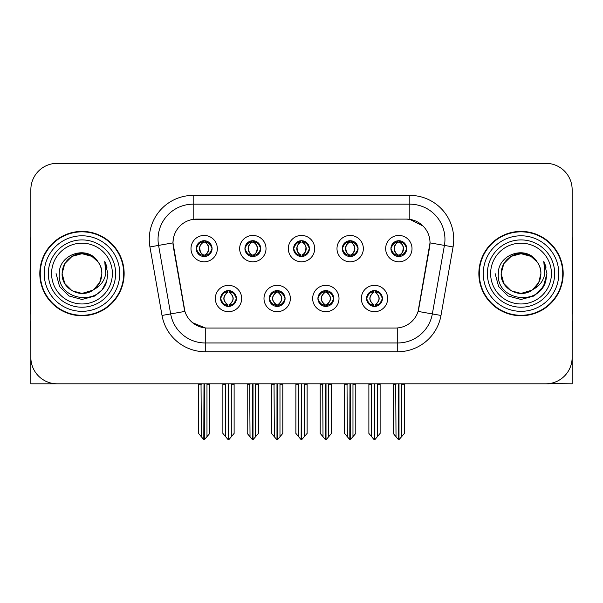 <?xml version="1.0" encoding="UTF-8"?>
<svg xmlns="http://www.w3.org/2000/svg" width="603" height="603" viewBox="0 0 603 603"><rect width="100%" height="100%" fill="white"/><g stroke="black" fill="none" stroke-linecap="round" stroke-linejoin="round"><path stroke-width="0.9" d="M293.593 248.617A7.907 7.907 0 0 0 301.5 256.524A7.907 7.907 0 0 0 309.407 248.617A7.907 7.907 0 0 0 301.5 240.71A7.907 7.907 0 0 0 293.593 248.617L293.669 248.617C295.304 253.034 297.354 255.159 299.827 255.001L299.292 256.207M288.324 248.617A13.176 13.176 0 0 0 301.5 261.792A13.176 13.176 0 0 0 314.676 248.617A13.176 13.176 0 0 0 301.5 235.441A13.176 13.176 0 0 0 288.324 248.617M317.924 298.515A7.907 7.907 0 0 0 325.831 306.422A7.907 7.907 0 0 0 333.738 298.515A7.907 7.907 0 0 0 325.831 290.608A7.907 7.907 0 0 0 317.924 298.515L318 298.515C319.5 302.766 321.55 304.899 324.165 304.899L325.1 304.899C319.869 300.641 319.869 296.382 325.1 292.123L324.165 292.123C321.603 292.071 319.545 294.204 318 298.515M312.656 298.515A13.176 13.176 0 0 0 325.831 311.691A13.176 13.176 0 0 0 339.007 298.515A13.176 13.176 0 0 0 325.831 285.34A13.176 13.176 0 0 0 312.656 298.515M342.263 248.617A7.907 7.907 0 0 0 350.162 256.524A7.907 7.907 0 0 0 358.069 248.617A7.907 7.907 0 0 0 350.162 240.71A7.907 7.907 0 0 0 342.263 248.617L342.331 248.617C343.974 253.034 346.024 255.159 348.489 255.001L347.954 256.207M336.987 248.617A13.176 13.176 0 0 0 350.162 261.792A13.176 13.176 0 0 0 363.345 248.617A13.176 13.176 0 0 0 350.162 235.441A13.176 13.176 0 0 0 336.987 248.617M390.925 248.617A7.907 7.907 0 0 0 398.832 256.524A7.907 7.907 0 0 0 406.739 248.617A7.907 7.907 0 0 0 398.832 240.71A7.907 7.907 0 0 0 390.925 248.617L391 248.617C392.636 253.034 394.686 255.159 397.158 255.001L396.623 256.207M385.656 248.617A13.176 13.176 0 0 0 398.832 261.792A13.176 13.176 0 0 0 412.007 248.617A13.176 13.176 0 0 0 398.832 235.441A13.176 13.176 0 0 0 385.656 248.617M244.931 248.617A7.907 7.907 0 0 0 252.838 256.524A7.907 7.907 0 0 0 260.737 248.617A7.907 7.907 0 0 0 252.838 240.71A7.907 7.907 0 0 0 244.931 248.617L244.999 248.617C246.642 253.034 248.692 255.159 251.165 255.001L250.622 256.207M239.655 248.617A13.176 13.176 0 0 0 252.838 261.792A13.176 13.176 0 0 0 266.013 248.617A13.176 13.176 0 0 0 252.838 235.441A13.176 13.176 0 0 0 239.655 248.617M196.261 248.617A7.907 7.907 0 0 0 204.168 256.524A7.907 7.907 0 0 0 212.075 248.617A7.907 7.907 0 0 0 204.168 240.71A7.907 7.907 0 0 0 196.261 248.617L196.337 248.617C197.972 253.034 200.023 255.159 202.495 255.001L201.96 256.207M190.993 248.617A13.176 13.176 0 0 0 204.168 261.792A13.176 13.176 0 0 0 217.344 248.617A13.176 13.176 0 0 0 204.168 235.441A13.176 13.176 0 0 0 190.993 248.617M220.592 298.515A7.907 7.907 0 0 0 228.499 306.422A7.907 7.907 0 0 0 236.406 298.515A7.907 7.907 0 0 0 228.499 290.608A7.907 7.907 0 0 0 220.592 298.515L220.668 298.515C222.168 302.766 224.218 304.899 226.834 304.899L227.768 304.899C222.537 300.641 222.537 296.382 227.768 292.123L226.834 292.123C224.271 292.071 222.213 294.204 220.668 298.515M215.324 298.515A13.176 13.176 0 0 0 228.499 311.691A13.176 13.176 0 0 0 241.675 298.515A13.176 13.176 0 0 0 228.499 285.34A13.176 13.176 0 0 0 215.324 298.515M269.262 298.515A7.907 7.907 0 0 0 277.169 306.422A7.907 7.907 0 0 0 285.076 298.515A7.907 7.907 0 0 0 277.169 290.608A7.907 7.907 0 0 0 269.262 298.515L269.337 298.515C270.83 302.766 272.888 304.899 275.496 304.899L276.43 304.899C271.199 300.641 271.199 296.382 276.43 292.123L275.496 292.123C272.933 292.071 270.883 294.204 269.337 298.515M263.993 298.515A13.176 13.176 0 0 0 277.169 311.691A13.176 13.176 0 0 0 290.344 298.515A13.176 13.176 0 0 0 277.169 285.34A13.176 13.176 0 0 0 263.993 298.515M366.594 298.515A7.907 7.907 0 0 0 374.501 306.422A7.907 7.907 0 0 0 382.408 298.515A7.907 7.907 0 0 0 374.501 290.608A7.907 7.907 0 0 0 366.594 298.515L366.662 298.515C368.162 302.766 370.219 304.899 372.827 304.899L373.762 304.899C368.531 300.641 368.531 296.382 373.762 292.123L372.827 292.123C370.265 292.071 368.207 294.204 366.662 298.515M361.325 298.515A13.176 13.176 0 0 0 374.501 311.691A13.176 13.176 0 0 0 387.676 298.515A13.176 13.176 0 0 0 374.501 285.34A13.176 13.176 0 0 0 361.325 298.515M172.986 242.821A23.721 23.721 0 0 0 173.347 246.936L184.186 308.427A23.721 23.721 0 0 0 207.545 328.032L395.455 328.032A23.721 23.721 0 0 0 418.814 308.427L429.653 246.936A23.721 23.721 0 0 0 406.301 219.1L196.699 219.1A23.721 23.721 0 0 0 172.986 242.821L173.249 239.308M549.129 383.598L572.149 383.81L572.149 189.674A26.351 26.351 0 0 0 545.79 163.323L57.21 163.323A26.351 26.351 0 0 0 30.851 189.674L30.851 383.81L110.085 383.81M492.915 383.81L549.129 383.81M39.813 273.566A42.165 42.165 0 0 0 81.978 315.731A42.165 42.165 0 0 0 124.143 273.566A42.165 42.165 0 0 0 81.978 231.401A42.165 42.165 0 0 0 39.813 273.566M478.857 273.566A42.165 42.165 0 0 0 521.022 315.731A42.165 42.165 0 0 0 563.187 273.566A42.165 42.165 0 0 0 521.022 231.401A42.165 42.165 0 0 0 478.857 273.566M193.186 195.387L409.814 195.387A43.921 43.921 0 0 1 453.064 246.936L440.981 315.452A43.921 43.921 0 0 1 397.731 351.745L205.269 351.745A43.921 43.921 0 0 1 162.019 315.452L149.936 246.936A43.921 43.921 0 0 1 193.186 195.387L193.186 204.168L409.814 204.168A35.14 35.14 0 0 1 444.419 245.406L432.336 313.929A35.14 35.14 0 0 1 397.731 342.964L205.269 342.964A35.14 35.14 0 0 1 170.664 313.929L158.581 245.406A35.14 35.14 0 0 1 193.186 204.168L193.186 219.364L406.301 219.1L409.814 219.364L423.065 226.05M395.455 328.032L207.545 328.032M205.269 351.745L205.269 327.919L192.613 322.733M453.064 246.936L430.014 242.866L418.083 311.412L440.981 315.452M162.019 315.452L184.917 311.412L172.986 242.866L158.581 245.406A35.14 35.14 0 0 1 158.054 239.308M418.814 308.427L418.67 309.173M184.33 309.173L184.186 308.427M545.79 163.323L57.21 163.323M30.851 189.674L30.851 357.458A26.351 26.351 0 0 0 57.21 383.81L545.79 383.81A26.351 26.351 0 0 0 572.149 357.458L572.149 189.674M375.857 306.301L375.232 304.899L376.166 304.899C378.729 304.96 380.787 302.827 382.332 298.5C380.825 294.249 378.767 292.123 376.166 292.123L376.709 290.925M375.857 290.729L375.232 292.123L376.166 292.123M374.026 304.899L374.026 304.899C368.659 300.641 368.659 296.382 374.026 292.123L374.026 292.123M375.232 292.123L375.232 292.123C380.463 296.382 380.463 300.641 375.232 304.899L374.976 304.899C380.342 300.641 380.342 296.382 374.976 292.123M371.365 383.81L371.689 436.76L374.139 439.677L374.855 439.677L380.124 433.406L380.124 384.247L377.312 384.247L377.312 436.76M374.674 383.81L374.674 439.677M377.636 383.81L377.312 384.247M380.124 383.81L380.124 384.247M374.32 439.677L374.32 383.81M368.878 383.81L368.878 433.406L371.689 436.76M371.689 384.247L368.878 384.247M395.696 383.81L396.02 436.76L398.47 439.677L398.658 383.81M399.005 383.81L399.005 439.677L404.455 433.406L404.455 384.247L401.643 384.247L401.967 383.81M393.209 383.81L393.209 433.406L396.02 436.76M396.02 384.247L393.209 384.247M401.643 436.76L401.643 384.247M404.455 383.81L404.455 384.247M397.467 256.403L398.093 255.001L397.158 255.001M397.467 240.831L398.093 242.233L397.158 242.233C394.611 242.187 392.561 244.313 391 248.617M406.739 248.617L406.663 248.617C405.141 244.366 403.09 242.24 400.505 242.233L399.57 242.233C402.08 243.574 403.407 245.7 403.558 248.617C403.407 251.534 402.08 253.659 399.57 255.001L400.505 255.001L401.04 256.207M406.663 248.617C405.08 252.959 403.03 255.084 400.505 255.001M398.093 255.001L398.357 255.001C395.779 253.659 394.415 251.534 394.264 248.617C394.415 245.7 395.779 243.574 398.357 242.233C396.488 242.986 395.161 244.72 394.377 247.426C394.596 251.7 395.922 254.225 398.357 255.001L398.093 255.001C395.583 253.659 394.256 251.534 394.106 248.617C394.256 245.7 395.583 243.574 398.093 242.233L398.093 242.233M399.307 255.001C401.884 253.659 403.249 251.534 403.399 248.617C403.249 245.7 401.884 243.574 399.307 242.233L399.307 242.233C401.176 242.986 402.502 244.72 403.286 247.426C403.068 251.7 401.741 254.225 399.299 255.001L399.962 256.441M327.195 306.301L326.57 304.899L327.504 304.899C330.067 304.96 332.125 302.827 333.663 298.5C332.155 294.249 330.105 292.123 327.504 292.123L328.04 290.925M327.195 290.729L326.57 292.123L327.504 292.123M325.356 304.899L325.356 304.899C319.809 300.641 319.809 296.382 325.364 292.123C319.989 296.382 319.989 300.641 325.356 304.899L324.708 306.339M325.1 292.123L324.474 290.729M326.57 292.123L326.57 292.123C331.801 296.382 331.801 300.641 326.57 304.899L326.306 304.899C331.673 300.641 331.673 296.382 326.306 292.123L326.962 290.691M326.57 304.899L326.306 304.899C331.861 300.641 331.861 296.382 326.298 292.123M322.695 383.81L323.02 436.76L325.469 439.677L326.193 439.677L331.454 433.406L331.454 384.247L328.643 384.247L328.643 436.76M326.012 383.81L326.012 439.677M328.967 383.81L328.643 384.247M331.454 383.81L331.454 384.247M325.658 439.677L325.658 383.81M320.208 383.81L320.208 433.406L323.02 436.76M323.02 384.247L320.208 384.247M278.526 306.301L277.9 304.899L278.835 304.899C281.405 304.96 283.455 302.827 285 298.5C283.493 294.249 281.443 292.123 278.835 292.123L279.377 290.925M278.526 290.729L277.9 292.123L278.835 292.123M276.694 304.899L276.694 304.899C271.139 300.641 271.139 296.382 276.702 292.123C271.327 296.382 271.327 300.641 276.694 304.899L276.038 306.339M276.43 292.123L275.805 290.729M277.9 292.123L277.9 292.123C283.131 296.382 283.131 300.641 277.9 304.899L277.644 304.899C283.011 300.641 283.011 296.382 277.644 292.123L278.292 290.691M277.9 304.899L277.644 304.899C283.191 300.641 283.191 296.382 277.636 292.123M274.033 383.81L274.357 436.76L276.807 439.677L277.531 439.677L282.792 433.406L282.792 384.247L279.98 384.247L279.98 436.76M277.342 383.81L277.342 439.677M280.305 383.81L279.98 384.247M282.792 383.81L282.792 384.247M276.988 439.677L276.988 383.81M271.546 383.81L271.546 433.406L274.357 436.76M274.357 384.247L271.546 384.247M229.864 306.301L229.238 304.899L230.173 304.899C232.735 304.96 234.793 302.827 236.338 298.5C234.831 294.249 232.773 292.123 230.173 292.123L230.708 290.925M229.864 290.729L229.238 292.123L230.173 292.123M228.024 304.899L228.024 304.899C222.658 300.641 222.658 296.382 228.024 292.123L228.024 292.123M229.238 292.123L229.238 292.123C234.469 296.382 234.469 300.641 229.238 304.899L228.974 304.899C234.341 300.641 234.341 296.382 228.974 292.123M225.364 383.81L225.688 436.76L228.145 439.677L228.861 439.677L234.122 433.406L234.122 384.247L231.311 384.247L231.311 436.76M228.68 383.81L228.68 439.677M231.635 383.81L231.311 384.247M234.122 383.81L234.122 384.247M228.326 439.677L228.326 383.81M222.876 383.81L222.876 433.406L225.688 436.76M225.688 384.247L222.876 384.247M347.026 383.81L347.358 436.76L349.808 439.677L349.989 383.81M350.343 383.81L350.343 439.677L355.785 433.406L355.785 384.247L352.974 384.247L353.305 383.81M344.547 383.81L344.547 433.406L347.358 436.76M347.358 384.247L344.547 384.247M352.974 436.76L352.974 384.247M355.785 383.81L355.785 384.247M348.805 256.403L349.431 255.001L348.489 255.001M348.805 240.831L349.431 242.233L348.489 242.233C345.949 242.187 343.891 244.313 342.331 248.617M358.069 248.617L358.001 248.617C356.479 244.366 354.421 242.24 351.835 242.233L350.901 242.233C353.411 243.574 354.745 245.7 354.888 248.617C354.745 251.534 353.411 253.659 350.901 255.001L351.835 255.001L352.378 256.207M358.001 248.617C356.418 252.959 354.36 255.084 351.835 255.001M349.431 255.001L349.687 255.001C347.109 253.659 345.753 251.534 345.594 248.617C345.753 245.7 347.109 243.574 349.687 242.233C347.818 242.986 346.491 244.72 345.715 247.426C345.934 251.7 347.26 254.225 349.695 255.001L349.431 255.001C346.921 253.659 345.587 251.534 345.444 248.617C345.587 245.7 346.921 243.574 349.431 242.233L349.431 242.233M350.644 255.001C353.215 253.659 354.579 251.534 354.73 248.617C354.579 245.7 353.215 243.574 350.644 242.233L350.644 242.233C352.506 242.986 353.84 244.72 354.617 247.426C354.398 251.7 353.072 254.225 350.637 255.001L351.293 256.441M298.364 383.81L298.689 436.76L301.138 439.677L301.327 383.81M301.673 383.81L301.673 439.677L307.123 433.406L307.123 384.247L304.311 384.247L304.636 383.81M295.877 383.81L295.877 433.406L298.689 436.76M298.689 384.247L295.877 384.247M304.311 436.76L304.311 384.247M307.123 383.81L307.123 384.247M300.136 256.403L300.761 255.001L299.827 255.001M300.136 240.831L300.761 242.233L299.827 242.233C297.279 242.187 295.229 244.313 293.669 248.617M309.407 248.617L309.331 248.617C307.809 244.366 305.759 242.24 303.173 242.233L302.239 242.233C304.749 243.574 306.075 245.7 306.226 248.617C306.075 251.534 304.749 253.659 302.239 255.001L303.173 255.001L303.708 256.207M309.331 248.617C307.749 252.959 305.698 255.084 303.173 255.001M300.761 242.233C298.251 243.574 296.925 245.7 296.774 248.617C296.925 251.534 298.251 253.659 300.761 255.001L301.025 255.001C298.447 253.659 297.083 251.534 296.932 248.617C297.083 245.7 298.447 243.574 301.025 242.233L301.025 242.233M301.975 242.233L301.975 242.233C304.553 243.574 305.917 245.7 306.068 248.617C305.917 251.534 304.553 253.659 301.975 255.001L301.975 255.001M249.695 383.81L250.026 436.76L252.476 439.677L252.657 383.81M253.011 383.81L253.011 439.677L258.453 433.406L258.453 384.247L255.642 384.247L255.974 383.81M247.215 383.81L247.215 433.406L250.026 436.76M250.026 384.247L247.215 384.247M255.642 436.76L255.642 384.247M258.453 383.81L258.453 384.247M251.474 256.403L252.099 255.001L251.165 255.001M251.474 240.831L252.099 242.233L251.165 242.233C248.617 242.187 246.559 244.313 244.999 248.617M260.737 248.617L260.669 248.617C259.147 244.366 257.089 242.24 254.511 242.233L253.569 242.233C256.079 243.574 257.413 245.7 257.556 248.617C257.413 251.534 256.079 253.659 253.569 255.001L254.511 255.001L255.046 256.207M260.669 248.617C259.086 252.959 257.029 255.084 254.511 255.001M252.099 255.001L252.356 255.001C249.785 253.659 248.421 251.534 248.27 248.617C248.421 245.7 249.785 243.574 252.356 242.233C250.494 242.986 249.16 244.72 248.383 247.426C248.602 251.7 249.928 254.225 252.363 255.001L252.099 255.001C249.589 253.659 248.255 251.534 248.112 248.617C248.255 245.7 249.589 243.574 252.099 242.233L252.099 242.233M253.313 255.001C255.891 253.659 257.247 251.534 257.406 248.617C257.247 245.7 255.891 243.574 253.313 242.233L253.313 242.233C255.182 242.986 256.509 244.72 257.285 247.426C257.066 251.7 255.74 254.225 253.305 255.001L253.961 256.441M201.033 383.81L201.357 436.76L203.806 439.677L203.995 383.81M204.342 383.81L204.342 439.677L209.791 433.406L209.791 384.247L206.98 384.247L207.304 383.81M198.545 383.81L198.545 433.406L201.357 436.76M201.357 384.247L198.545 384.247M206.98 436.76L206.98 384.247M209.791 383.81L209.791 384.247M202.804 256.403L203.43 255.001L202.495 255.001M202.804 240.831L203.43 242.233L202.495 242.233C199.947 242.187 197.897 244.313 196.337 248.617M212.075 248.617L212 248.617C210.477 244.366 208.427 242.24 205.842 242.233L204.907 242.233C207.417 243.574 208.744 245.7 208.894 248.617C208.744 251.534 207.417 253.659 204.907 255.001L205.842 255.001L206.377 256.207M212 248.617C210.417 252.959 208.367 255.084 205.842 255.001M203.43 255.001L203.693 255.001C201.116 253.659 199.751 251.534 199.601 248.617C199.751 245.7 201.116 243.574 203.693 242.233C201.824 242.986 200.498 244.72 199.714 247.426C199.932 251.7 201.259 254.225 203.701 255.001L203.43 255.001C200.92 253.659 199.593 251.534 199.442 248.617C199.593 245.7 200.92 243.574 203.43 242.233L203.43 242.233M204.643 255.001C207.221 253.659 208.585 251.534 208.736 248.617C208.585 245.7 207.221 243.574 204.643 242.233L204.643 242.233C206.512 242.986 207.839 244.72 208.623 247.426C208.404 251.7 207.078 254.225 204.643 255.001L205.299 256.441M30.851 329.788L30.15 329.788L30.15 321L30.851 321M30.851 313.929A17.57 17.57 0 0 0 30.15 313.975L30.15 241.939A17.57 17.57 0 0 1 30.851 237.024M572.149 321L572.85 321L572.85 329.788L572.149 329.788M572.149 237.024A17.57 17.57 0 0 1 572.85 241.939L572.85 313.975A17.57 17.57 0 0 0 572.149 313.929M112.377 273.566A30.399 30.399 0 0 1 81.978 303.965A30.399 30.399 0 0 1 51.579 273.566A30.399 30.399 0 0 1 81.978 243.167A30.399 30.399 0 0 1 112.377 273.566M92.809 290.209L81.978 293.427L72.051 290.767L64.777 283.493L62.117 273.566C62.388 266.074 65.697 260.345 72.051 256.365C84.428 248.444 102.51 258.883 101.839 273.566C101.568 281.051 98.259 286.787 91.905 290.767C79.528 298.689 61.446 288.249 62.117 273.566C62.388 266.074 65.697 260.345 72.051 256.365C84.428 248.444 102.51 258.883 101.839 273.566L99.744 282.445L93.797 289.523A19.861 19.861 0 0 0 98.07 261.928C87.857 244.532 58.86 253.908 59.29 273.566C56.991 300.807 99.744 306.919 106.746 281.134L107.877 273.566L104.718 261.182L105.781 273.566C104.432 280.87 100.437 286.184 93.812 289.515L91.905 290.767L81.978 293.427L72.051 290.767L64.777 283.493L62.117 273.566L64.777 263.639L72.051 256.365M40.25 273.566A41.728 41.728 0 0 1 81.978 231.838A41.728 41.728 0 0 1 123.705 273.566A41.728 41.728 0 0 1 81.978 315.294A41.728 41.728 0 0 1 40.25 273.566M101.839 273.566C101.568 281.051 98.259 286.787 91.905 290.767C79.528 298.689 61.446 288.249 62.117 273.566L64.777 263.639L72.051 256.365L81.978 253.705L91.905 256.365L98.07 261.928M93.812 289.515C81.865 299.435 61.28 289.304 62.117 273.566C62.878 263.292 68.169 256.803 77.991 254.112M104.718 261.182L107.063 267.129M106.746 281.134L102.156 289.794L94.927 295.99L81.978 299.465L69.028 295.99L59.554 286.515L56.079 273.566M551.421 273.566A30.399 30.399 0 0 1 521.022 303.965A30.399 30.399 0 0 1 490.623 273.566A30.399 30.399 0 0 1 521.022 243.167A30.399 30.399 0 0 1 551.421 273.566M531.854 290.209L521.022 293.427L511.095 290.767L503.822 283.493L501.161 273.566C501.432 266.074 504.741 260.345 511.095 256.365C523.472 248.444 541.554 258.883 540.883 273.566C540.612 281.051 537.303 286.787 530.949 290.767C518.572 298.689 500.49 288.249 501.161 273.566C500.324 289.304 520.909 299.435 532.856 289.515A19.861 19.861 0 0 0 537.115 261.928C526.901 244.532 497.905 253.908 498.334 273.566C496.035 300.807 538.788 306.919 545.79 281.134L546.921 273.566L543.763 261.182L544.826 273.566C543.476 280.87 539.481 286.184 532.856 289.515L530.949 290.767L521.022 293.427L511.095 290.767L503.822 283.493L501.161 273.566L503.822 263.639L511.095 256.365M479.295 273.566A41.728 41.728 0 0 1 521.022 231.838A41.728 41.728 0 0 1 562.75 273.566A41.728 41.728 0 0 1 521.022 315.294A41.728 41.728 0 0 1 479.295 273.566M540.883 273.566C540.612 281.051 537.303 286.787 530.949 290.767C518.572 298.689 500.49 288.249 501.161 273.566C501.432 266.074 504.741 260.345 511.095 256.365C523.472 248.444 541.554 258.883 540.883 273.566L538.735 282.536L532.675 289.644M517.035 254.112C507.213 256.803 501.922 263.292 501.161 273.566L503.822 263.639L511.095 256.365L521.022 253.705L530.949 256.365L537.115 261.928M543.763 261.182L546.107 267.137M545.79 281.134L541.2 289.794L533.972 295.99L521.022 299.465L508.073 295.99L498.598 286.515L495.123 273.566L498.598 286.515L508.073 295.99L521.022 299.465L533.972 295.99L543.446 286.515L546.921 273.566M409.814 195.387L409.814 219.364M397.731 327.919L397.731 351.745M149.936 246.936L158.581 245.406M372.827 304.899L372.292 306.105M373.136 306.301L373.762 304.899M372.827 292.123L372.292 290.925M373.136 290.729L373.762 292.123M376.166 304.899L376.709 306.105M397.158 242.233L396.623 241.027M400.505 242.233L401.04 241.027M400.196 240.831L399.57 242.233M400.196 256.403L399.57 255.001M324.165 304.899L323.623 306.105M324.474 306.301L325.1 304.899M324.165 292.123L323.623 290.925M327.504 304.899L328.04 306.105M275.496 304.899L274.96 306.105M275.805 306.301L276.43 304.899M275.496 292.123L274.96 290.925M278.835 304.899L279.377 306.105M226.834 304.899L226.291 306.105M227.143 306.301L227.768 304.899M226.834 292.123L226.291 290.925M227.143 290.729L227.768 292.123M230.173 304.899L230.708 306.105M348.489 242.233L347.954 241.027M351.835 242.233L352.378 241.027M351.526 240.831L350.901 242.233M351.526 256.403L350.901 255.001M299.827 242.233L299.292 241.027M303.173 242.233L303.708 241.027M302.864 240.831L302.239 242.233M302.864 256.403L302.239 255.001M251.165 242.233L250.622 241.027M254.511 242.233L255.046 241.027M254.195 240.831L253.569 242.233M254.195 256.403L253.569 255.001M202.495 242.233L201.96 241.027M205.842 242.233L206.377 241.027M205.533 240.831L204.907 242.233M205.533 256.403L204.907 255.001M115.633 273.566A33.655 33.655 0 0 1 81.978 307.221A33.655 33.655 0 0 1 48.323 273.566A33.655 33.655 0 0 1 81.978 239.911A33.655 33.655 0 0 1 115.633 273.566M44.207 273.566A37.77 37.77 0 0 1 81.978 235.796A37.77 37.77 0 0 1 119.748 273.566A37.77 37.77 0 0 1 81.978 311.336A37.77 37.77 0 0 1 44.207 273.566M554.677 273.566A33.655 33.655 0 0 1 521.022 307.221A33.655 33.655 0 0 1 487.367 273.566A33.655 33.655 0 0 1 521.022 239.911A33.655 33.655 0 0 1 554.677 273.566M483.252 273.566A37.77 37.77 0 0 1 521.022 235.796A37.77 37.77 0 0 1 558.793 273.566A37.77 37.77 0 0 1 521.022 311.336A37.77 37.77 0 0 1 483.252 273.566M373.37 306.339L374.033 304.899C368.471 300.641 368.471 296.382 374.033 292.123L373.37 290.691M375.624 290.691L374.968 292.123C380.523 296.382 380.523 300.641 374.968 304.899L375.624 306.339M397.701 256.441L398.357 255.001M397.701 240.793L398.357 242.233M399.962 240.793L399.299 242.233M324.708 290.691L325.364 292.123M326.962 306.339L326.298 304.899M276.038 290.691L276.702 292.123M278.292 306.339L277.636 304.899M227.376 306.339L228.032 304.899C222.477 300.641 222.477 296.382 228.032 292.123L227.376 290.691M229.63 290.691L228.967 292.123C234.529 296.382 234.529 300.641 228.967 304.899L229.63 306.339M349.039 256.441L349.695 255.001M349.039 240.793L349.695 242.233M351.293 240.793L350.637 242.233M300.369 256.441L301.033 255.001C298.591 254.225 297.264 251.7 297.045 247.426C297.829 244.72 299.156 242.986 301.033 242.233L300.369 240.793M302.631 240.793L301.967 242.233C303.844 242.986 305.171 244.72 305.955 247.426C305.736 251.7 304.409 254.225 301.967 255.001L302.631 256.441M251.707 256.441L252.363 255.001M251.707 240.793L252.363 242.233M253.961 240.793L253.305 242.233M203.038 256.441L203.701 255.001M203.038 240.793L203.701 242.233M205.299 240.793L204.643 242.233"/></g></svg>
